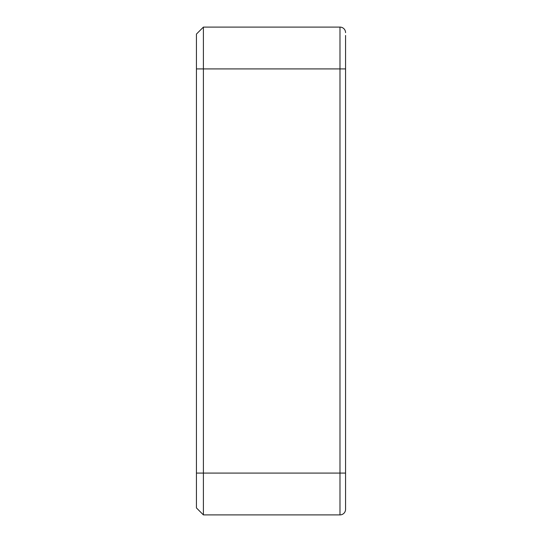 <?xml version="1.0" encoding="UTF-8"?>
<svg xmlns="http://www.w3.org/2000/svg" width="542" height="542" viewBox="0 0 542 542"><rect width="100%" height="100%" fill="white"/><g stroke="black" fill="none" stroke-linecap="round" stroke-linejoin="round"><path stroke-width="0.81" d="M196.434 86.429L196.434 403.905M345.566 35.46L345.566 509.324A5.576 5.576 0 0 1 339.99 514.9L203.406 514.9L203.406 27.1L196.434 34.071L196.434 68.909L339.99 68.909L339.99 473.091L196.434 473.091L196.434 68.909M345.566 509.324L345.566 506.54M196.434 473.091L196.434 507.929L203.406 514.9L339.99 514.9L339.99 473.091L345.566 473.091M196.434 507.929L203.406 514.9M345.566 68.909L339.99 68.909L339.99 27.1A5.576 5.576 0 0 1 345.566 32.676A5.576 5.576 0 0 0 339.99 27.1L203.406 27.1"/></g></svg>
